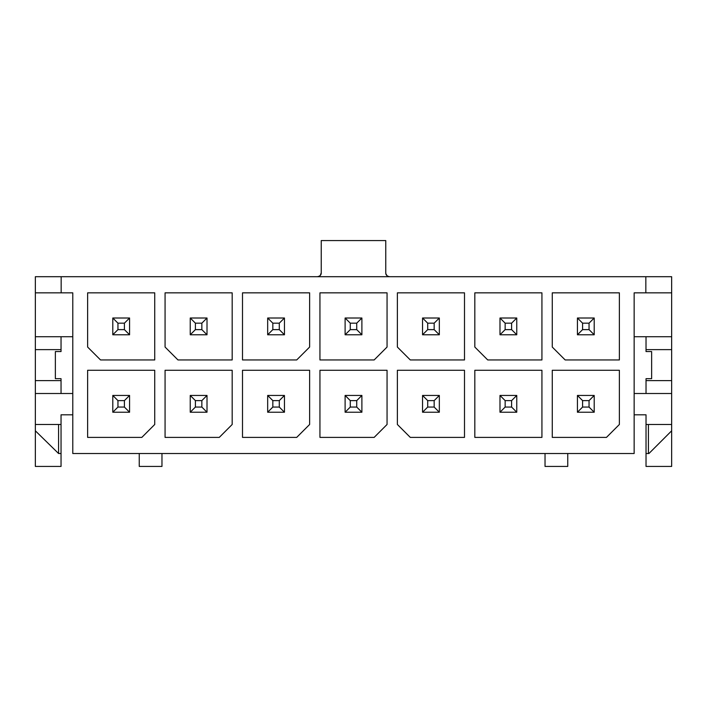 <?xml version="1.0" encoding="UTF-8"?>
<svg xmlns="http://www.w3.org/2000/svg" width="707" height="707" viewBox="0 0 707 707"><rect width="100%" height="100%" fill="white"/><g stroke="black" fill="none" stroke-linecap="round" stroke-linejoin="round"><path stroke-width="1.06" d="M112.793 412.225L112.793 395.443L129.575 395.443L129.575 412.225L112.793 412.225L117.954 407.064L117.954 400.613L112.793 395.443M117.954 400.613L124.405 400.613L129.575 395.443M124.405 400.613L124.405 407.064L129.575 412.225M124.405 407.064L117.954 407.064M190.236 412.225L190.236 395.443L207.01 395.443L207.01 412.225L190.236 412.225L195.397 407.064L195.397 400.613L190.236 395.443M195.397 400.613L201.849 400.613L207.01 395.443M201.849 400.613L201.849 407.064L207.01 412.225M201.849 407.064L195.397 407.064M267.67 412.225L267.67 395.443L284.453 395.443L284.453 412.225L267.67 412.225L272.831 407.064L272.831 400.613L267.67 395.443M272.831 400.613L279.292 400.613L284.453 395.443M279.292 400.613L279.292 407.064L284.453 412.225M279.292 407.064L272.831 407.064M345.113 412.225L345.113 395.443L361.887 395.443L361.887 412.225L345.113 412.225L350.274 407.064L350.274 400.613L345.113 395.443M350.274 400.613L356.726 400.613L361.887 395.443M356.726 400.613L356.726 407.064L361.887 412.225M356.726 407.064L350.274 407.064M422.547 412.225L422.547 395.443L439.33 395.443L439.33 412.225L422.547 412.225L427.708 407.064L427.708 400.613L422.547 395.443M427.708 400.613L434.169 400.613L439.33 395.443M434.169 400.613L434.169 407.064L439.33 412.225M434.169 407.064L427.708 407.064M499.99 412.225L499.99 395.443L516.764 395.443L516.764 412.225L499.99 412.225L505.152 407.064L505.152 400.613L499.99 395.443M505.152 400.613L511.603 400.613L516.764 395.443M511.603 400.613L511.603 407.064L516.764 412.225M511.603 407.064L505.152 407.064M577.425 412.225L577.425 395.443L594.207 395.443L594.207 412.225L577.425 412.225L582.595 407.064L582.595 400.613L577.425 395.443M582.595 400.613L589.046 400.613L594.207 395.443M589.046 400.613L589.046 407.064L594.207 412.225M589.046 407.064L582.595 407.064M582.595 323.17L577.425 318.009L577.425 334.782L582.595 329.621L589.046 329.621L589.046 323.17L582.595 323.17L582.595 329.621M589.046 329.621L594.207 334.782L577.425 334.782M594.207 334.782L594.207 318.009L577.425 318.009M594.207 318.009L589.046 323.17M505.152 323.17L499.99 318.009L499.99 334.782L505.152 329.621L511.603 329.621L511.603 323.17L505.152 323.17L505.152 329.621M511.603 329.621L516.764 334.782L499.99 334.782M516.764 334.782L516.764 318.009L499.99 318.009M516.764 318.009L511.603 323.17M427.708 323.17L422.547 318.009L422.547 334.782L427.708 329.621L434.169 329.621L434.169 323.17L427.708 323.17L427.708 329.621M434.169 329.621L439.33 334.782L422.547 334.782M439.33 334.782L439.33 318.009L422.547 318.009M439.33 318.009L434.169 323.17M350.274 323.17L345.113 318.009L345.113 334.782L350.274 329.621L356.726 329.621L356.726 323.17L350.274 323.17L350.274 329.621M356.726 329.621L361.887 334.782L345.113 334.782M361.887 334.782L361.887 318.009L345.113 318.009M361.887 318.009L356.726 323.17M272.831 323.17L267.67 318.009L267.67 334.782L272.831 329.621L279.292 329.621L279.292 323.17L272.831 323.17L272.831 329.621M279.292 329.621L284.453 334.782L267.67 334.782M284.453 334.782L284.453 318.009L267.67 318.009M284.453 318.009L279.292 323.17M195.397 323.17L190.236 318.009L190.236 334.782L195.397 329.621L201.849 329.621L201.849 323.17L195.397 323.17L195.397 329.621M201.849 329.621L207.01 334.782L190.236 334.782M207.01 334.782L207.01 318.009L190.236 318.009M207.01 318.009L201.849 323.17M117.954 323.17L112.793 318.009L112.793 334.782L117.954 329.621L124.405 329.621L124.405 323.17L117.954 323.17L117.954 329.621M124.405 329.621L129.575 334.782L112.793 334.782M129.575 334.782L129.575 318.009L112.793 318.009M129.575 318.009L124.405 323.17M61.164 276.702L35.35 276.702L35.35 292.839L61.164 292.839L61.164 276.702L671.65 276.702L671.65 292.839L645.836 292.839L645.836 276.702M645.836 292.839L634.152 292.839L634.152 453.523L72.786 453.523L72.786 292.839L61.164 292.839M474.821 370.282L474.821 437.394L541.933 437.394L541.933 370.282L474.821 370.282M87.624 292.839L87.624 347.049L100.535 359.951L154.736 359.951L154.736 292.839L87.624 292.839M165.067 292.839L165.067 347.049L177.97 359.951L232.179 359.951L232.179 292.839L165.067 292.839M242.501 359.951L296.71 359.951L309.622 347.049L309.622 292.839L242.501 292.839L242.501 359.951M319.944 359.951L374.153 359.951L387.056 347.049L387.056 292.839L319.944 292.839L319.944 359.951M397.378 292.839L397.378 347.049L410.29 359.951L464.499 359.951L464.499 292.839L397.378 292.839M474.821 292.839L474.821 347.049L487.724 359.951L541.933 359.951L541.933 292.839L474.821 292.839M552.264 292.839L552.264 347.049L565.167 359.951L619.376 359.951L619.376 292.839L552.264 292.839M87.624 437.394L141.833 437.394L154.736 424.483L154.736 370.282L87.624 370.282L87.624 437.394M165.067 437.394L219.276 437.394L232.179 424.483L232.179 370.282L165.067 370.282L165.067 437.394M242.501 437.394L296.71 437.394L309.622 424.483L309.622 370.282L242.501 370.282L242.501 437.394M319.944 437.394L374.153 437.394L387.056 424.483L387.056 370.282L319.944 370.282L319.944 437.394M397.378 370.282L397.378 424.483L410.29 437.394L464.499 437.394L464.499 370.282L397.378 370.282M552.264 437.394L606.465 437.394L619.376 424.483L619.376 370.282L552.264 370.282L552.264 437.394M634.152 414.806L646.03 414.806L646.03 466.434L671.65 466.434L671.65 292.839M61.041 424.483L35.35 424.483L35.35 466.434L61.041 466.434L61.041 414.806L72.786 414.806M35.35 424.483L35.35 292.839M35.35 336.718L72.786 336.718M671.65 393.507L634.152 393.507M671.65 336.718L634.152 336.718M671.65 349.629L646.03 349.629L646.03 336.718M671.65 380.605L646.03 380.605L646.03 378.669L651.642 378.669L651.642 351.565L646.03 351.565L646.03 349.629M646.03 393.507L646.03 380.605M35.35 393.507L72.786 393.507M35.35 430.81L58.584 453.523L58.584 424.483M58.584 453.523L61.041 453.523M61.041 393.507L61.041 378.669L55.358 378.669L55.358 351.565L61.041 351.565L61.041 336.718M35.35 380.605L61.041 380.605M35.35 349.629L61.041 349.629M646.03 453.523L648.929 453.523L671.65 430.81M646.03 424.483L648.416 424.483L648.416 453.523M671.65 424.483L648.416 424.483M567.748 453.523L567.748 466.434L545.035 466.434L545.035 453.523M161.965 453.523L161.965 466.434L139.252 466.434L139.252 453.523M320.306 275.35L321.234 272.831C321.34 274.926 320.041 276.216 317.363 276.702L319.202 276.243M385.845 273.636L386.915 275.58M387.913 276.304L389.637 276.702C386.959 276.216 385.66 274.926 385.766 272.831L385.766 240.566L321.234 240.566L321.234 272.831"/></g></svg>
